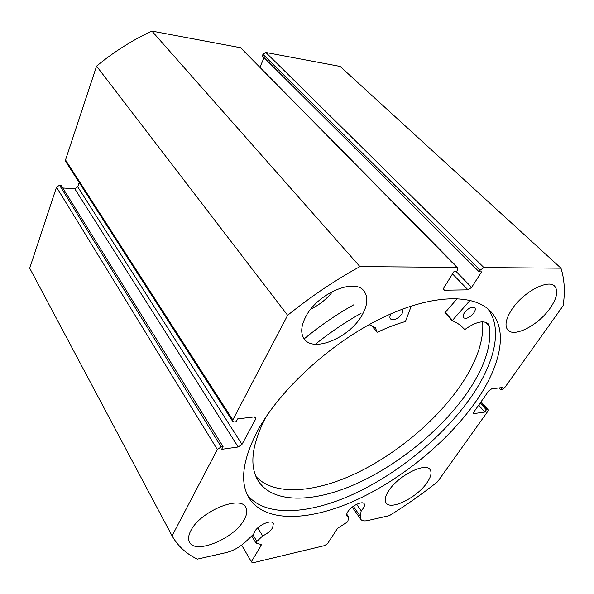 <?xml version="1.0" encoding="UTF-8"?>
<svg xmlns="http://www.w3.org/2000/svg" width="594" height="594" viewBox="0 0 594 594"><rect width="100%" height="100%" fill="white"/><g stroke="black" fill="none" stroke-linecap="round" stroke-linejoin="round"><path stroke-width="0.89" d="M217.315 449.524L56.512 187.169L59.534 185.231L221.183 446.881L217.315 449.524L172.082 535.877C177.97 546.205 186.405 553.95 197.379 559.117L226.188 552.598C233.345 550.772 239.939 547.067 245.975 541.476L253.683 534.043L254.633 531.623C258.16 525.089 271.562 519.23 273.366 523.366L272.639 527.762C270.448 531.103 267.114 533.82 262.652 535.907L256.898 541.431L256.081 543.235L260.766 544.364L261.226 544.653L261.056 545.656L251.366 561.731L252.48 562.912L324.666 545.589L327.606 543.525L337.652 528.252L347.772 521.777L348.7 517.032L346.74 514.189M481.036 401.804L488.179 409.882L487.837 411.3L437.57 481.771C422.044 494.097 405.969 505.39 389.337 515.659L367.753 520.544C364.226 521.302 361.88 520.879 360.721 519.26L360.268 516.223L361.204 510.803L363.231 508.353C364.516 506.385 364.842 504.863 364.204 503.801C362.548 500.534 351.462 505.828 347.898 511.642C346.666 513.572 346.354 515.05 346.97 516.089L348.7 517.032M361.204 510.803L356.645 504.306M262.652 535.907L257.781 527.888M247.483 495.084C265.496 517.493 309.229 514.493 353.913 493.933C398.789 473.099 443.763 436.13 470.96 397.245C494.542 363.454 503.244 328.512 487.704 308.702M257.692 430.62C242.671 459.504 239.686 481.786 248.745 497.475C264.115 522.906 308.279 521.428 354.18 500.965C400.319 480.242 447.193 442.233 475.378 402.272C499.97 367.374 508.65 331.311 491.208 312.05C474.651 293.302 431.845 293.599 381.251 318.31C330.732 342.931 279.856 389.657 257.692 430.62M362.243 314.805C367.679 305.012 368.302 297.156 364.1 291.223C355.101 277.391 317.211 293.555 305.687 316.862C301.01 326.009 300.475 333.293 304.091 338.721C313.261 353.185 350.022 337.548 362.243 314.805M550.296 307.952C556.934 298.143 558.434 290.941 554.796 286.345C548.544 278.571 523.151 292.018 511.924 309.348C505.821 318.8 504.447 325.668 507.796 329.952C514.114 337.927 538.736 324.985 550.296 307.952M244.097 519.824C246.948 514.79 247.52 510.662 245.812 507.439C240.681 494.735 200.193 511.337 190.867 530.613C188.447 535.239 187.964 539.025 189.419 541.988C194.958 555.034 234.318 538.58 244.097 519.824M426.982 482.766C430.947 477.004 431.994 472.646 430.108 469.713C425.809 461.894 398.507 475.452 388.907 490.481C385.291 495.975 384.34 500.103 386.07 502.866C390.555 510.795 417.137 497.52 426.982 482.766M498.893 387.949L500.608 389.82L501.759 389.686L504.737 387.607L563.105 305.784C565.243 292.04 564.538 279.507 560.966 268.184L483.917 267.582L480.256 270.077L262.979 54.344L262.318 55.895L479.143 271.829L480.256 270.077M456.318 271.748L471.636 287.377L481.6 271.837L479.143 271.829M471.636 287.377L468.027 289.842L452.502 273.901M443.414 289.04L444.505 290.199L468.027 289.842M444.505 290.199L443.636 289.872L443.911 287.726L453.853 271.74L456.437 271.748L457.558 269.958L457.833 267.694L457.001 267.374L359.934 266.617C334.979 280.309 310.877 296.532 287.63 315.288L232.826 419.906L232.707 421.413L234.296 421.94L236.182 421.71L237.674 418.881L254.403 416.906L255.903 417.389L255.762 418.919L254.425 416.899M241.981 444.394L238.194 446.985L74.747 188.744L77.725 186.828L241.981 444.394L255.762 418.919M221.183 446.881L223.054 446.621L221.621 449.331L238.194 446.985M488.179 409.882L487.496 409.712L480.798 402.138M473.529 412.667L474.294 413.55L484.786 412.058L486.345 409.867L487.496 409.712M474.294 413.55L473.574 413.365L473.908 411.939L488.691 390.911L491.728 388.803L502.22 387.555L500.608 389.82M56.512 187.169L29.7 268.191L172.082 535.877M223.054 446.621L61.152 185.335L59.534 185.231M74.747 188.744L62.801 187.994M79.195 182.544L77.725 186.828M232.707 421.413L65.652 161.471L65.518 159.957L232.826 419.906M457.001 267.374L240.57 47.735L151.916 31.088C132.232 40.221 113.781 51.901 96.57 66.142L65.518 159.957M240.57 47.735L457.788 267.642M264.07 57.648L260.024 67.063M262.979 54.344L265.867 52.487L483.917 267.582M560.966 268.184L340.102 66.424L265.867 52.487M287.63 315.288L96.57 66.142M151.916 31.088L359.934 266.617M310.885 309.051C319.609 304.796 326.96 298.834 332.944 291.171M241.647 545.121L251.366 561.731M480.227 402.947L486.345 409.867M478.69 405.138L484.786 412.058M411.286 305.992L405.613 321.072L404.945 321.666C396.168 324.161 387.043 327.658 377.576 332.172L377.101 332.165L375.401 327.821L369.156 324.621M402.999 308.895L402.108 313.684C397.757 319.052 393.859 320.797 390.406 318.926C389.545 317.723 389.753 316.023 391.038 313.832M464.389 312.852C468.391 308.026 471.866 306.318 474.806 307.737C475.653 308.85 475.363 310.514 473.945 312.719C469.943 317.53 466.476 319.216 463.55 317.783C462.719 316.684 463.001 315.043 464.389 312.852M255.955 476.492C273.648 495.775 313.142 493.02 353.541 474.509C394.082 455.754 434.622 422.453 459.466 387.125C476.18 363.142 483.917 341.364 482.677 321.8M265.763 417.292C251.782 444.505 249.176 465.555 257.945 480.42C272.304 503.653 312.37 502.962 354.425 484.607C396.666 466.03 439.768 431.333 465.956 394.535C483.865 369.134 491.706 346.413 489.471 326.373L488.179 323.827C483.457 319.995 475.757 321.837 465.072 329.366L463.914 328.779C460.929 325.326 457.024 322.624 452.205 320.663L470.099 300.297M315.332 344.253C330.026 332.477 345.255 322.178 361.026 313.357M304.202 338.87C320.01 325.75 336.546 314.389 353.801 304.781M452.116 320.567L444.899 312.815L457.328 298.544M464.515 329.492L461.954 326.745L464.515 329.492M489.456 326.388L485.387 322.148M261.056 545.656L260.209 544.253M252.91 534.778L256.898 541.431M360.268 516.223L353.319 506.288M452.309 320.107L445.055 312.296M377.064 332.068L371.139 325.037M363.543 290.585L364.1 291.223M491.208 312.05L489.501 310.298M360.721 519.26L352.235 507.09M256.081 543.235L251.715 535.937M463.914 328.779L462.622 327.391M452.145 320.619L444.899 312.815M375.401 327.821L375.074 327.428M377.101 332.165L371.079 325.022"/></g></svg>
